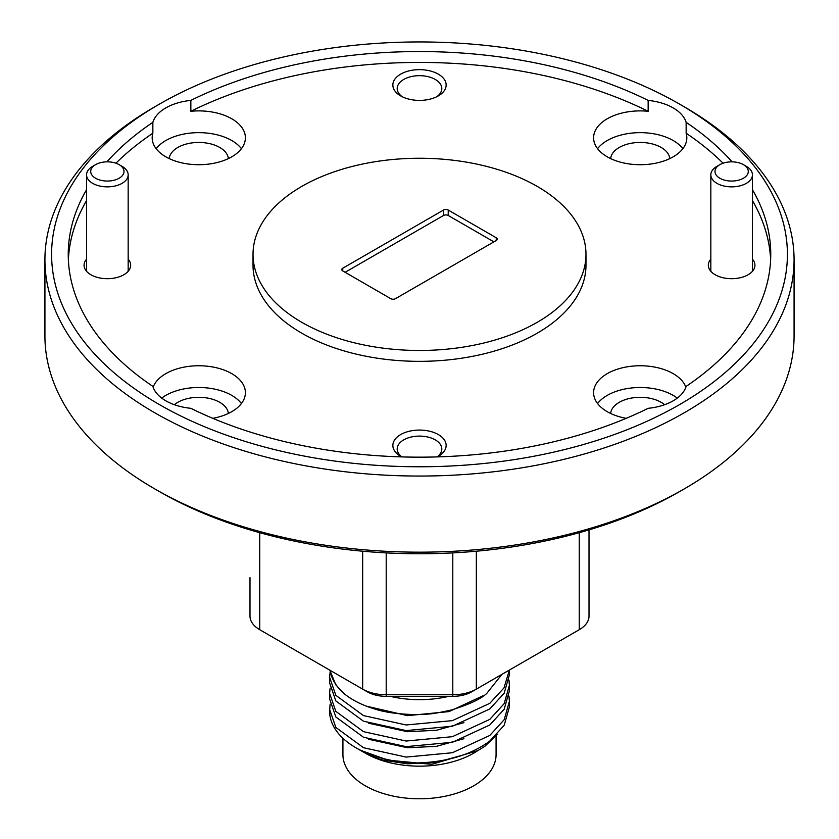 <?xml version="1.0" encoding="UTF-8"?>
<svg xmlns="http://www.w3.org/2000/svg" width="839" height="839" viewBox="0 0 839 839"><rect width="100%" height="100%" fill="white"/><g stroke="black" fill="none" stroke-linecap="round" stroke-linejoin="round"><path stroke-width="1.26" d="M719.872 178.246A16.644 9.607 0 0 0 743.406 178.246A16.644 9.607 0 0 0 743.406 164.654L746.353 166.353A20.807 12.019 180 0 1 752.447 174.848A20.807 12.019 180 0 1 739.599 185.943A20.807 12.019 180 0 1 716.926 183.342A20.807 12.019 180 0 1 710.832 174.848A20.807 12.019 180 0 1 716.926 166.353L719.872 164.654A16.644 9.607 0 0 0 719.872 178.246M746.353 166.353L743.406 164.654A16.644 9.607 0 0 0 719.872 164.654M95.594 178.246A16.644 9.607 0 0 0 119.128 178.246A16.644 9.607 0 0 0 119.128 164.654L122.075 166.353A20.807 12.019 180 0 1 128.168 174.848A20.807 12.019 180 0 1 115.321 185.943A20.807 12.019 180 0 1 92.647 183.342A20.807 12.019 180 0 1 86.553 174.848A20.807 12.019 180 0 1 92.647 166.353L95.594 164.654A16.644 9.607 0 0 0 95.594 178.246M122.075 166.353L119.128 164.654A16.644 9.607 0 0 0 95.594 164.654M390.271 696.349A77.24 44.593 0 0 0 448.729 696.349M496.08 735.876L496.08 754.565A76.58 44.215 180 0 1 479.394 782.126A76.58 44.215 180 0 1 394.225 796.305A76.58 44.215 180 0 1 342.92 754.565L342.92 738.257M366.423 706.165L407.471 715.646L449.096 711.587L482.803 695.877M368.741 723.239L407.471 731.702L436.427 730.287L463.957 722.652M368.741 739.295L407.471 747.759L436.427 746.343L463.957 738.708M497.139 734.513L484.9 746.28L473.647 753.212A76.58 44.215 180 0 1 365.353 753.212L362.27 751.429A80.943 46.732 180 0 1 361.053 750.716M478.482 750.423L431.928 764.287L383.182 760.144A80.943 46.732 180 0 1 362.27 751.429M355.935 747.769L359.9 750.066L387.87 760.134L417.245 762.955A89.899 51.903 180 0 1 355.935 747.769A89.899 51.903 180 0 1 329.601 711.073L330.115 704.162M329.601 677.272L329.601 682.873L335.831 700.922L363.476 721.194L406.139 730.591L452.378 726.228L489.808 708.934L504.197 693.161L509.399 674.85L509.399 670.046L503.977 687.928L489.808 703.323L452.378 720.628L406.139 724.98L363.476 715.583L335.831 695.311L329.601 677.272L330.115 672.049M417.245 762.955C447.061 762.032 471.245 754.722 489.808 741.036L504.197 725.263L509.399 706.962L509.399 701.352L504.197 719.663L489.808 735.436L452.378 752.73L406.139 757.093L363.476 747.696L335.831 727.423L329.601 709.385M508.979 696.129L509.399 701.352M329.601 693.329L329.601 698.929L335.831 716.967L363.476 737.24L406.139 746.637L452.378 742.284L489.808 724.98L504.197 709.207L509.399 690.906L509.399 685.306L504.197 703.606L489.808 719.38L452.378 736.684L406.139 741.036L363.476 731.639L335.831 711.367L329.601 693.329L330.115 688.106M508.979 680.072L509.399 685.306M329.811 670.162L335.831 684.865L343.917 693.507A89.899 51.903 180 0 1 330 670.277M343.917 693.507C351.95 700.041 362.102 705.169 374.393 708.882C384.818 712.363 398.714 714.272 416.081 714.597C430.806 713.905 429.767 714.713 451.372 709.993C469.421 704.393 481.25 698.824 486.851 693.297L501.921 674.357M159.347 404.555A367.912 212.414 0 0 0 679.653 404.555A367.912 212.414 0 0 0 679.653 104.162L679.653 104.162A367.912 212.414 0 0 0 159.347 104.162A367.912 212.414 0 0 0 159.347 404.555M679.653 104.172L684.362 106.878A374.572 216.252 180 0 1 684.362 106.889A374.572 216.252 180 0 1 794.072 259.796A374.572 216.252 180 0 1 562.843 459.594A374.572 216.252 180 0 1 154.638 412.715A374.572 216.252 180 0 1 44.928 259.796A374.572 216.252 180 0 1 154.638 106.889L159.347 104.162M684.362 488.833L679.653 491.549A367.912 212.414 180 0 1 159.347 491.549L154.638 488.833A374.572 216.252 0 0 0 684.362 488.833A374.572 216.252 0 0 0 794.072 335.915L794.072 259.796M437.276 456.898A26.638 15.375 0 0 0 438.336 456.322A26.638 15.375 0 0 0 438.336 434.571A26.638 15.375 0 0 0 400.664 434.571A26.638 15.375 0 0 0 400.664 456.322L400.664 456.322A26.638 15.375 0 0 0 401.724 456.898M437.088 456.909A22.307 12.879 0 0 0 441.807 448.98A22.307 12.879 0 0 0 435.273 439.877A22.307 12.879 0 0 0 410.963 437.077A22.307 12.879 0 0 0 397.193 448.98A22.307 12.879 0 0 0 401.912 456.909M438.336 74.147A26.638 15.375 0 0 0 400.664 74.147A26.638 15.375 0 0 0 400.664 95.898L400.664 95.898A26.638 15.375 0 0 0 438.336 95.898A26.638 15.375 0 0 0 438.336 74.147M436.668 96.779A22.307 12.879 0 0 0 441.807 88.556A22.307 12.879 0 0 0 435.273 79.453A22.307 12.879 0 0 0 410.963 76.653A22.307 12.879 0 0 0 397.193 88.556A22.307 12.879 0 0 0 402.332 96.779M710.832 259.178A23.303 13.455 0 0 0 715.164 274.752L715.164 274.752A23.303 13.455 0 0 0 748.115 274.752A23.303 13.455 0 0 0 752.447 259.178M86.553 259.178A23.303 13.455 0 0 0 90.885 274.752L90.885 274.752A23.303 13.455 0 0 0 123.836 274.752A23.303 13.455 0 0 0 128.168 259.178M664.624 404.713A29.638 17.105 0 0 0 661.174 402.311A29.638 17.105 0 0 0 629.638 398.431A29.638 17.105 0 0 0 610.635 413.459M228.365 413.459A29.638 17.105 0 0 0 219.734 402.311A29.638 17.105 0 0 0 174.376 404.713M228.365 158.602A29.638 17.105 0 0 0 219.734 147.454A29.638 17.105 0 0 0 188.209 143.574A29.638 17.105 0 0 0 169.195 158.602M669.805 158.602A29.638 17.105 0 0 0 661.174 147.454A29.638 17.105 0 0 0 629.638 143.574A29.638 17.105 0 0 0 610.635 158.602M685.872 387.23A46.617 26.911 0 0 0 673.172 373.638A46.617 26.911 0 0 0 622.381 367.797A46.617 26.911 0 0 0 593.603 392.662A46.617 26.911 0 0 0 607.258 411.697A46.617 26.911 0 0 0 626.198 418.325M677.293 398.106A46.617 26.911 0 0 0 673.172 395.379A46.617 26.911 0 0 0 597.578 403.538M86.553 189.74A351.258 202.797 0 0 0 68.242 254.364A351.258 202.797 0 0 0 152.855 386.37A46.617 26.911 0 0 0 165.828 400.822A46.617 26.911 0 0 0 190.841 408.31A351.258 202.797 0 0 0 648.159 408.31A46.617 26.911 0 0 0 686.145 386.37A351.258 202.797 0 0 0 770.758 254.364A351.258 202.797 0 0 0 752.447 189.74M212.802 418.325A46.617 26.911 0 0 0 245.397 392.662A46.617 26.911 0 0 0 231.742 373.638A46.617 26.911 0 0 0 185.409 366.884A46.617 26.911 0 0 0 153.128 387.23M241.422 403.538A46.617 26.911 0 0 0 231.742 395.379A46.617 26.911 0 0 0 161.707 398.106M152.855 122.347L152.855 133.223A46.617 26.911 0 0 0 152.174 137.806A46.617 26.911 0 0 0 165.828 156.83A46.617 26.911 0 0 0 216.619 162.672A46.617 26.911 0 0 0 245.397 137.806A46.617 26.911 0 0 0 231.742 118.771A46.617 26.911 0 0 0 190.841 111.283L190.841 100.407A46.617 26.911 0 0 0 152.855 122.347A351.258 202.797 0 0 0 106.931 161.833M241.422 148.681A46.617 26.911 0 0 0 231.742 140.522A46.617 26.911 0 0 0 156.148 148.681M648.159 100.407L648.159 111.283A46.617 26.911 0 0 0 593.603 137.806A46.617 26.911 0 0 0 607.258 156.83A46.617 26.911 0 0 0 658.059 162.672A46.617 26.911 0 0 0 686.826 137.806A46.617 26.911 0 0 0 686.145 133.223L686.145 122.347A46.617 26.911 0 0 0 673.172 107.906A46.617 26.911 0 0 0 648.159 100.407A351.258 202.797 0 0 0 190.841 100.407M682.852 148.681A46.617 26.911 0 0 0 673.172 140.522A46.617 26.911 0 0 0 597.578 148.681M253.021 254.364L253.021 265.239A166.479 96.118 0 0 0 301.788 333.198A166.479 96.118 0 0 0 483.212 354.027A166.479 96.118 0 0 0 585.979 265.239L585.979 254.364A166.479 96.118 0 0 0 537.212 186.394A166.479 96.118 0 0 0 355.788 165.566A166.479 96.118 0 0 0 253.021 254.364A166.479 96.118 0 0 0 301.788 322.323A166.479 96.118 0 0 0 483.212 343.161A166.479 96.118 0 0 0 585.979 254.364M345.102 272.297L443.516 215.487A3.325 1.919 180 0 1 448.225 215.487L493.898 241.852M443.516 215.487L443.516 210.044L342.752 268.228L342.752 270.945L390.775 298.674A3.325 1.919 180 0 0 395.484 298.674L496.248 240.499L496.248 237.773L448.225 210.044L448.225 215.487M732.069 161.833A351.258 202.797 0 0 0 686.145 122.347M770.632 259.796A351.258 202.797 0 0 0 752.447 200.605M723.071 163.206A351.258 202.797 0 0 0 686.145 133.223M152.855 133.223A351.258 202.797 0 0 0 115.929 163.206M86.553 200.605A351.258 202.797 0 0 0 68.368 259.796M159.347 491.549L154.638 488.833A374.572 216.252 0 0 1 44.928 335.915L44.928 259.796M249.991 577.672L249.991 616.12A33.298 19.224 0 0 0 259.744 629.711L362.658 689.134A33.298 19.224 0 0 0 386.202 694.765L452.798 694.765A33.298 19.224 0 0 0 476.342 689.134L579.256 629.711A33.298 19.224 0 0 0 589.009 616.12L589.009 529.87M574.6 632.396A26.638 15.375 180 0 1 574.547 632.428L579.256 629.711L574.547 632.428L579.256 629.711L579.256 532.692M476.342 551.213L476.342 689.134L471.633 691.85A26.638 15.375 180 0 1 452.798 696.349L386.202 696.349A26.638 15.375 180 0 1 367.367 691.85L362.658 689.134L362.658 551.213M259.744 532.692L259.744 629.711L264.453 632.428A26.638 15.375 180 0 1 264.4 632.396M648.159 111.283A351.258 202.797 0 0 0 190.841 111.283M342.752 270.945A3.325 1.919 180 0 1 341.777 269.581A3.325 1.919 180 0 1 342.752 268.228M443.516 210.044A3.325 1.919 180 0 1 448.225 210.044M496.248 237.773A3.325 1.919 180 0 1 497.223 239.136A3.325 1.919 180 0 1 496.248 240.499M383.182 760.144L407.471 763.815L436.427 762.399L463.957 754.764M386.202 552.891L386.202 696.349M452.798 696.349L452.798 552.891M264.453 632.428L259.744 629.711L264.453 632.428M752.447 174.848L752.447 271.291M710.832 174.848L710.832 271.291M128.168 174.848L128.168 271.291M86.553 174.848L86.553 271.291M679.653 104.162L684.362 106.889"/></g></svg>
